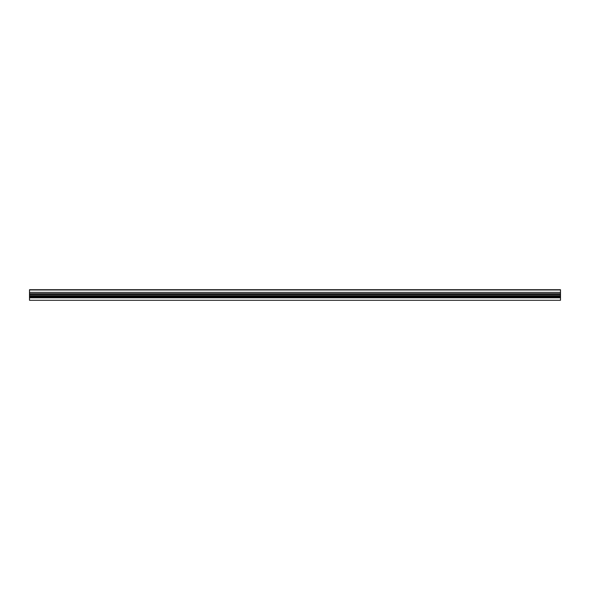 <?xml version="1.0" encoding="UTF-8"?>
<svg xmlns="http://www.w3.org/2000/svg" width="590" height="590" viewBox="0 0 590 590"><rect width="100%" height="100%" fill="white"/><g stroke="black" fill="none" stroke-linecap="round" stroke-linejoin="round"><path stroke-width="0.89" d="M29.5 289.956L560.5 289.956L29.5 289.719L560.5 289.719L29.5 289.719L29.5 300.281L560.5 300.281L560.5 297.744L29.5 297.744M560.5 289.956L560.5 297.744M29.5 292.375L560.5 292.375M29.5 295.649L560.5 295.649M29.5 296.696L560.5 296.696M29.5 297.803L560.5 297.803M29.5 297.567L560.5 297.567M29.5 296.269L560.5 296.269M29.5 296.084L560.5 296.084M29.5 294.506L560.5 294.506M29.5 293.731L560.5 293.731M29.5 300.281L560.5 300.281"/></g></svg>
